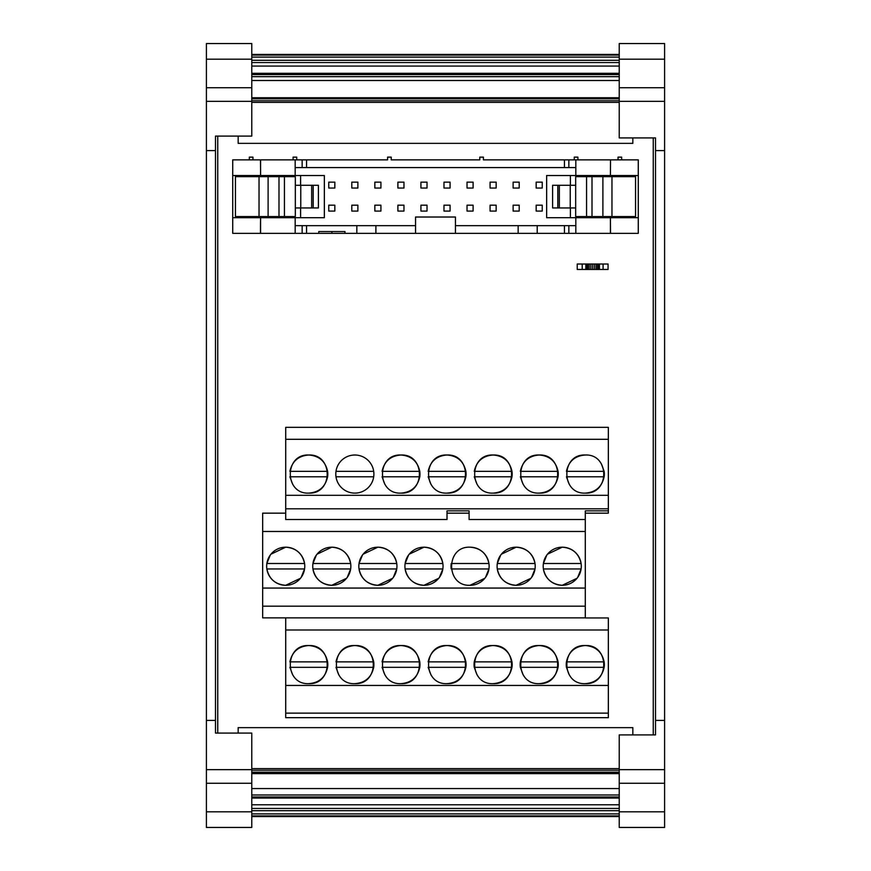 <?xml version="1.0" encoding="UTF-8"?>
<svg xmlns="http://www.w3.org/2000/svg" width="871" height="871" viewBox="0 0 871 871"><rect width="100%" height="100%" fill="white"/><g stroke="black" fill="none" stroke-linecap="round" stroke-linejoin="round"><path stroke-width="1.31" d="M354.845 455.01A19.053 19.053 0 0 0 335.792 474.064A19.053 19.053 0 0 0 354.845 493.117A19.053 19.053 0 0 0 373.899 474.064A19.053 19.053 0 0 0 354.845 455.01M335.988 471.342L373.703 471.342A19.053 19.053 0 0 1 373.703 476.785L335.988 476.785M608.339 439.3L285.71 439.3L285.71 427.334L608.339 427.334L608.339 495.305L285.71 495.305L285.71 439.3M585.29 493.117C560.717 494.293 560.717 453.824 585.29 455.01C609.874 453.824 609.874 494.293 585.29 493.117C595.612 492.333 601.905 486.889 604.147 476.785A19.053 19.053 0 0 0 604.147 471.342L566.433 471.342C568.687 461.238 574.969 455.794 585.29 455.01M539.203 493.117C514.619 494.293 514.619 453.824 539.203 455.01C563.787 453.824 563.787 494.293 539.203 493.117C549.525 492.333 555.807 486.889 558.061 476.785A19.053 19.053 0 0 0 558.061 471.342L520.346 471.342C522.6 461.238 528.882 455.794 539.203 455.01C549.525 455.794 555.807 461.238 558.061 471.342M493.117 493.117C468.533 494.293 468.533 453.824 493.117 455.01C517.69 453.824 517.69 494.293 493.117 493.117C503.438 492.333 509.72 486.889 511.974 476.785A19.053 19.053 0 0 0 511.974 471.342L474.26 471.342C476.502 461.238 482.795 455.794 493.117 455.01C503.438 455.794 509.72 461.238 511.974 471.342M308.748 493.117C284.175 494.293 284.175 453.824 308.748 455.01C333.332 453.824 333.332 494.293 308.748 493.117C319.069 492.333 325.362 486.889 327.605 476.785A19.053 19.053 0 0 0 327.605 471.342L289.891 471.342C292.144 461.238 298.426 455.794 308.748 455.01C319.069 455.794 325.362 461.238 327.605 471.342M400.932 493.117C376.348 494.293 376.348 453.824 400.932 455.01C425.516 453.824 425.516 494.293 400.932 493.117C411.254 492.333 417.536 486.889 419.789 476.785A19.053 19.053 0 0 0 419.789 471.342L382.075 471.342C384.329 461.238 390.611 455.794 400.932 455.01C411.254 455.794 417.536 461.238 419.789 471.342M447.019 493.117C422.446 494.293 422.446 453.824 447.019 455.01C471.603 453.824 471.603 494.293 447.019 493.117C457.34 492.333 463.633 486.889 465.876 476.785A19.053 19.053 0 0 0 465.876 471.342L428.162 471.342C430.416 461.238 436.698 455.794 447.019 455.01C457.34 455.794 463.633 461.238 465.876 471.342M285.71 495.305L285.71 519.519L447.019 519.519L447.019 510.852L469.099 510.852L469.099 519.519L585.29 519.519L585.29 617.953L608.339 617.953L608.339 629.994L285.71 629.994L285.71 685.455L608.339 685.455L608.339 629.994M585.29 513.161L608.339 513.161L608.339 510.852L585.29 510.852L585.29 519.519M608.339 510.852L608.339 495.305L608.339 510.852M285.71 513.161L262.661 513.161L262.661 531.484L585.29 531.484L262.661 531.484L262.661 588.067L585.29 588.067M469.099 513.161L447.019 513.161M585.29 617.866L262.661 617.866L262.661 588.067M610.419 217.706L638.28 217.706L638.28 233.352L610.451 233.352L610.419 217.706L575.818 217.706L575.818 233.352L295.182 233.352L295.182 217.706L260.581 217.706L260.549 233.352L295.182 233.352M260.549 233.352L232.72 233.352L232.72 217.706L260.581 217.706M575.818 233.352L610.451 233.352M249.324 159.861L249.324 157.139L252.949 157.139L252.949 159.861M293.102 159.861L293.102 157.139L296.728 157.139L296.728 159.861M387.595 159.861L387.595 157.139L387.595 159.861L260.549 159.861L260.581 175.517L295.182 175.517L295.182 159.861M479.779 159.861L479.779 157.139L479.779 159.861L391.221 159.861L391.221 157.139L391.221 159.861M574.272 159.861L574.272 157.139L577.898 157.139L577.898 159.861M618.051 159.861L618.051 157.139L621.676 157.139L621.676 159.861M608.339 713.131L608.339 717.671L285.71 717.671L285.71 713.131L608.339 713.131L608.339 685.455M285.71 713.131L285.71 685.455M262.661 617.866L285.71 617.866L285.71 629.994M577.223 264.022L608.067 264.022L608.067 269.466L577.223 269.466L577.223 264.022M260.581 233.352L260.571 221.561M610.419 233.352L610.429 221.561L610.538 233.352M260.581 175.517L232.72 175.517L232.72 159.861L260.549 159.861M479.779 157.139L483.405 157.139L483.405 159.861L575.818 159.861L575.818 175.517L546.65 175.517L546.65 217.706L575.818 217.706M610.517 159.861L610.419 175.517L638.28 175.517L638.28 159.861L575.818 159.861M539.203 683.648C514.619 684.824 514.619 644.355 539.203 645.542C563.787 644.355 563.787 684.824 539.203 683.648C549.525 682.864 555.807 677.42 558.061 667.317A19.053 19.053 0 0 0 558.061 661.873L520.346 661.873A19.053 19.053 0 0 0 520.346 667.317L558.061 667.317M493.117 683.648C468.533 684.824 468.533 644.355 493.117 645.542C517.69 644.355 517.69 684.824 493.117 683.648C503.438 682.864 509.72 677.42 511.974 667.317A19.053 19.053 0 0 0 511.974 661.873L474.26 661.873A19.053 19.053 0 0 0 474.26 667.317L511.974 667.317M585.29 683.648C560.717 684.824 560.717 644.355 585.29 645.542C609.874 644.355 609.874 684.824 585.29 683.648C595.612 682.864 601.905 677.42 604.147 667.317A19.053 19.053 0 0 0 604.147 661.873L566.433 661.873A19.053 19.053 0 0 0 566.433 667.317L604.147 667.317M447.019 683.648C422.446 684.824 422.446 644.355 447.019 645.542C471.603 644.355 471.603 684.824 447.019 683.648C457.34 682.864 463.633 677.42 465.876 667.317A19.053 19.053 0 0 0 465.876 661.873L428.162 661.873C430.416 651.769 436.698 646.326 447.019 645.542C457.34 646.326 463.633 651.769 465.876 661.873M354.845 683.648C330.261 684.824 330.261 644.355 354.845 645.542C379.418 644.355 379.418 684.824 354.845 683.648C365.167 682.864 371.449 677.42 373.703 667.317A19.053 19.053 0 0 0 373.703 661.873L335.988 661.873C338.231 651.769 344.524 646.326 354.845 645.542C365.167 646.326 371.449 651.769 373.703 661.873M400.932 683.648C376.348 684.824 376.348 644.355 400.932 645.542C425.516 644.355 425.516 684.824 400.932 683.648C411.254 682.864 417.536 677.42 419.789 667.317A19.053 19.053 0 0 0 419.789 661.873L382.075 661.873C384.329 651.769 390.611 646.326 400.932 645.542C411.254 646.326 417.536 651.769 419.789 661.873M308.748 683.648C284.175 684.824 284.175 644.355 308.748 645.542C333.332 644.355 333.332 684.824 308.748 683.648C319.069 682.864 325.362 677.42 327.605 667.317A19.053 19.053 0 0 0 327.605 661.873L289.891 661.873C292.144 651.769 298.426 646.326 308.748 645.542C319.069 646.326 325.362 651.769 327.605 661.873M295.182 175.517L324.35 175.517L324.35 217.706L295.182 217.706M260.581 159.861L260.581 171.652L260.462 159.861M610.419 175.517L575.818 175.517M269.923 217.706L269.923 216.574L269.923 217.706M269.923 176.65L269.923 175.517L269.923 176.65M300.593 175.517L300.593 185.273M300.593 207.951L300.593 217.706M518.158 233.352L518.158 225.643L455.457 225.643L455.457 217.021L415.543 217.021L415.543 233.352M601.077 176.65L601.077 175.517M601.077 217.706L601.077 216.574M570.407 175.517L570.407 185.273M570.407 207.951L570.407 217.706M518.158 225.643L575.818 225.643M295.182 225.643L415.543 225.643M575.818 167.58L295.182 167.58M295.323 176.65L295.323 216.574L284.436 216.574L284.436 176.65L295.323 176.65M259.035 216.574L259.035 176.65L235.442 176.65L235.442 216.574L284.436 216.574M575.677 216.574L575.677 176.65L586.564 176.65L586.564 216.574L575.677 216.574M611.965 176.65L611.965 216.574L635.558 216.574L635.558 176.65L586.564 176.65M311.655 207.951L313.179 207.951L313.179 185.273L311.655 185.273L311.655 207.951L300.767 207.951L300.767 185.273L311.655 185.273M278.992 216.574L278.992 176.65L284.436 176.65M278.992 176.65L259.035 176.65M268.105 216.574L268.105 176.65M559.345 185.273L557.821 185.273L557.821 207.951L559.345 207.951L559.345 185.273L570.233 185.273L570.233 207.951L559.345 207.951M592.008 176.65L592.008 216.574L586.564 216.574M592.008 216.574L611.965 216.574M602.895 176.65L602.895 216.574M313.179 185.273L318.394 185.273L318.394 207.951L313.179 207.951M557.821 207.951L552.606 207.951L552.606 185.273L557.821 185.273M447.019 617.866L468.892 617.866M344.981 233.352L344.981 231.544L318.786 231.544L318.786 233.352M465.876 667.317L428.162 667.317L430.938 674.807M373.703 667.317L335.988 667.317L338.765 674.807M419.789 667.317L382.075 667.317L384.851 674.807M327.605 667.317L289.891 667.317L292.667 674.807M536.166 211.076L542.241 211.076L542.241 205.186L536.166 205.186L536.166 211.076M536.166 188.038L542.241 188.038L542.241 182.137L536.166 182.137L536.166 188.038M513.117 211.076L519.203 211.076L519.203 205.186L513.117 205.186L513.117 211.076M513.117 188.038L519.203 188.038L519.203 182.137L513.117 182.137L513.117 188.038M490.079 211.076L496.154 211.076L496.154 205.186L490.079 205.186L490.079 211.076M490.079 188.038L496.154 188.038L496.154 182.137L490.079 182.137L490.079 188.038M467.03 211.076L473.105 211.076L473.105 205.186L467.03 205.186L467.03 211.076M467.03 188.038L473.105 188.038L473.105 182.137L467.03 182.137L467.03 188.038M443.981 211.076L450.067 211.076L450.067 205.186L443.981 205.186L443.981 211.076M443.981 188.038L450.067 188.038L450.067 182.137L443.981 182.137L443.981 188.038M420.933 211.076L427.019 211.076L427.019 205.186L420.933 205.186L420.933 211.076M420.933 188.038L427.019 188.038L427.019 182.137L420.933 182.137L420.933 188.038M397.895 211.076L403.97 211.076L403.97 205.186L397.895 205.186L397.895 211.076M397.895 188.038L403.97 188.038L403.97 182.137L397.895 182.137L397.895 188.038M374.846 211.076L380.921 211.076L380.921 205.186L374.846 205.186L374.846 211.076M374.846 188.038L380.921 188.038L380.921 182.137L374.846 182.137L374.846 188.038M351.797 211.076L357.883 211.076L357.883 205.186L351.797 205.186L351.797 211.076M351.797 188.038L357.883 188.038L357.883 182.137L351.797 182.137L351.797 188.038M328.759 211.076L334.834 211.076L334.834 205.186L328.759 205.186L328.759 211.076M328.759 188.038L334.834 188.038L334.834 182.137L328.759 182.137L328.759 188.038M546.792 555.11L543.395 563.515A19.053 19.053 0 0 0 543.395 568.959L581.109 568.959L577.713 577.375M484.831 578.29L470.068 585.29A19.053 19.053 0 0 0 489.121 566.237A19.053 19.053 0 0 0 470.068 547.184C480.389 547.979 486.671 553.423 488.925 563.515L451.211 563.515A19.053 19.053 0 0 0 451.211 568.959L488.925 568.959L485.528 577.375M500.694 555.11L497.297 563.515A19.053 19.053 0 0 0 497.297 568.959L535.012 568.959L531.615 577.375M362.423 555.11L359.026 563.515A19.053 19.053 0 0 0 359.026 568.959L396.74 568.959L393.344 577.375M316.336 555.11L312.939 563.515A19.053 19.053 0 0 0 312.939 568.959L350.654 568.959L347.257 577.375M408.521 555.11L405.124 563.515A19.053 19.053 0 0 0 405.124 568.959L442.838 568.959L439.441 577.375M266.853 563.515A19.053 19.053 0 0 0 266.853 568.959L304.567 568.959A19.053 19.053 0 0 0 304.567 563.515L266.853 563.515L270.25 555.11M238.164 733.088L238.164 727.644L632.836 727.644L632.836 734.906M653.25 734.906L655.515 734.906L655.515 137.912L653.25 137.912L653.25 734.906M664.595 811.816L619.227 811.816L619.227 827.45L664.595 827.45L664.595 783.269L619.227 783.269L619.227 734.906L655.515 734.906M217.75 136.094L215.485 136.094L215.485 733.088L217.75 733.088L217.75 136.094M251.773 59.184L206.405 59.184L206.405 43.55L251.773 43.55L251.773 87.731L206.405 87.731L251.773 87.731L251.773 136.094L215.485 136.094M632.836 137.912L632.836 143.356L238.164 143.356L238.164 136.094M215.485 733.088L251.773 733.088L251.773 827.45L206.405 827.45L206.405 811.816L251.773 811.816M206.405 59.184L206.405 783.269L251.773 783.269M619.227 772.871L251.773 772.871M619.227 773.633L251.773 773.633M619.227 76.659L251.773 76.659M619.227 74.579L251.773 74.579M619.227 80.513L251.773 80.513M619.227 54.438L251.773 54.438M619.227 62.549L251.773 62.549M619.227 66.065L251.773 66.065M619.227 73.295L251.773 73.295M619.227 811.816L619.227 783.269L664.595 783.269L664.595 87.731L619.227 87.731L619.227 137.912L655.515 137.912M619.227 87.731L619.227 43.55L664.595 43.55L664.595 59.184L619.227 59.184M619.227 816.563L251.773 816.563M619.227 808.451L251.773 808.451M619.227 804.782L251.773 804.782M619.227 797.019L251.773 797.019M664.595 87.731L664.595 59.184M206.405 720.393L215.485 720.393M206.405 150.607L215.485 150.607M664.595 150.607L655.515 150.607M664.595 720.393L655.515 720.393M206.405 783.269L206.405 811.816M619.227 98.129L251.773 98.129M619.227 97.737L251.773 97.737M270.946 554.196L285.71 547.184C296.031 547.979 302.313 553.423 304.567 563.515M304.567 568.959L301.17 577.375M300.473 578.29L285.71 585.29C275.388 584.506 269.095 579.063 266.853 568.959M409.218 554.196L423.981 547.184C434.302 547.979 440.584 553.423 442.838 563.515L405.124 563.515M438.744 578.29L423.981 585.29C413.66 584.506 407.367 579.063 405.124 568.959M317.033 554.196L331.797 547.184C342.118 547.979 348.4 553.423 350.654 563.515L312.939 563.515M346.56 578.29L331.797 585.29C321.475 584.506 315.193 579.063 312.939 568.959M363.12 554.196L377.883 547.184C388.205 547.979 394.498 553.423 396.74 563.515L359.026 563.515M392.647 578.29L377.883 585.29C367.562 584.506 361.28 579.063 359.026 568.959M501.391 554.196L516.155 547.184C526.476 547.979 532.769 553.423 535.012 563.515L497.297 563.515M530.918 578.29L516.155 585.29C505.833 584.506 499.551 579.063 497.297 568.959M547.489 554.196L562.252 547.184C572.574 547.979 578.856 553.423 581.109 563.515L543.395 563.515M577.016 578.29L562.252 585.29C551.931 584.506 545.638 579.063 543.395 568.959M566.433 661.873C568.687 651.769 574.969 646.326 585.29 645.542C595.612 646.326 601.905 651.769 604.147 661.873M569.209 674.807L566.433 667.317M474.26 661.873C476.502 651.769 482.795 646.326 493.117 645.542C503.438 646.326 509.72 651.769 511.974 661.873M477.036 674.807L474.26 667.317M520.346 661.873C522.6 651.769 528.882 646.326 539.203 645.542C549.525 646.326 555.807 651.769 558.061 661.873M523.123 674.807L520.346 667.317M285.71 585.29A19.053 19.053 0 0 0 304.763 566.237A19.053 19.053 0 0 0 285.71 547.184A19.053 19.053 0 0 0 266.657 566.237A19.053 19.053 0 0 0 285.71 585.29M423.981 585.29A19.053 19.053 0 0 0 443.034 566.237A19.053 19.053 0 0 0 423.981 547.184A19.053 19.053 0 0 0 404.928 566.237A19.053 19.053 0 0 0 423.981 585.29M331.797 585.29A19.053 19.053 0 0 0 350.85 566.237A19.053 19.053 0 0 0 331.797 547.184A19.053 19.053 0 0 0 312.743 566.237A19.053 19.053 0 0 0 331.797 585.29M377.883 585.29A19.053 19.053 0 0 0 396.936 566.237A19.053 19.053 0 0 0 377.883 547.184A19.053 19.053 0 0 0 358.83 566.237A19.053 19.053 0 0 0 377.883 585.29M516.155 585.29A19.053 19.053 0 0 0 535.208 566.237A19.053 19.053 0 0 0 516.155 547.184A19.053 19.053 0 0 0 497.101 566.237A19.053 19.053 0 0 0 516.155 585.29M470.068 585.29C445.495 586.466 445.495 546.019 470.068 547.184M562.252 585.29A19.053 19.053 0 0 0 581.305 566.237A19.053 19.053 0 0 0 562.252 547.184A19.053 19.053 0 0 0 543.199 566.237A19.053 19.053 0 0 0 562.252 585.29M570.233 207.951L575.677 207.951M575.677 185.273L570.233 185.273M300.767 185.273L295.323 185.273M295.323 207.951L300.767 207.951M630.321 175.517L630.321 176.65M630.321 216.574L630.321 217.706M638.28 175.517L638.28 217.706M232.72 175.517L232.72 217.706M240.679 217.706L240.679 216.574M240.679 176.65L240.679 175.517M582.209 264.022L582.209 269.466M585.835 264.022L585.835 269.466M585.987 264.022L585.987 269.466M586.684 264.022L586.684 269.466M587.773 264.022L587.773 269.466M589.199 264.022L589.199 269.466M590.865 264.022L590.865 269.466M592.639 264.022L592.639 269.466M594.425 264.022L594.425 269.466M596.091 264.022L596.091 269.466M597.517 264.022L597.517 269.466M598.606 264.022L598.606 269.466M599.292 264.022L599.292 269.466M599.444 264.022L599.444 269.466M603.08 264.022L603.08 269.466M387.595 157.139L391.221 157.139M455.457 225.643L455.457 233.352M537.211 233.352L537.211 225.643M260.494 221.561L260.462 233.352M331.884 231.544L331.884 233.352M356.838 233.352L356.838 225.643M375.891 233.352L375.891 225.643M483.405 157.139L483.405 159.861M465.876 476.785L428.162 476.785L430.938 484.276M419.789 476.785L382.075 476.785L384.851 484.276M327.605 476.785L289.891 476.785L292.667 484.276M511.974 476.785L474.26 476.785L477.036 484.276M558.061 476.785L520.346 476.785L523.123 484.276M601.371 463.84L604.147 471.342M604.147 476.785L566.433 476.785L569.209 484.276M585.29 606.162L262.661 606.162M285.71 508.806L608.339 508.806M206.405 769.659L251.773 769.659M619.227 768.614L251.773 768.614M619.227 770.214L251.773 770.214M619.227 772.207L251.773 772.207M619.227 788.571L251.773 788.571M619.227 794.983L251.773 794.983M619.227 55.102L251.773 55.102M619.227 57.094L251.773 57.094M619.227 60.306L251.773 60.306M664.595 769.659L619.227 769.659M206.405 101.341L251.773 101.341M664.595 101.341L619.227 101.341M619.227 815.898L251.773 815.898M619.227 813.906L251.773 813.906M619.227 810.694L251.773 810.694M619.227 798.076L251.773 798.076M619.227 797.694L251.773 797.694M619.227 797.542L251.773 797.542M619.227 796.987L251.773 796.987M619.227 102.386L251.773 102.386M619.227 100.786L251.773 100.786M619.227 98.793L251.773 98.793M568.839 167.58L568.839 159.861M564.452 167.58L564.452 159.861M306.548 167.58L306.548 159.861M302.161 167.58L302.161 159.861M564.452 225.643L564.452 233.352M568.839 233.352L568.839 225.643M302.161 225.643L302.161 233.352M306.548 233.352L306.548 225.643"/></g></svg>
